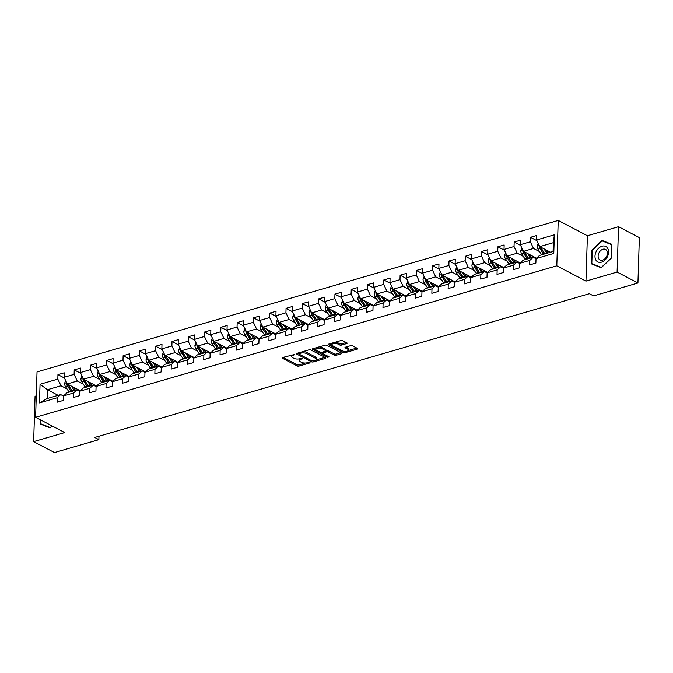 <?xml version="1.0" encoding="UTF-8"?>
<svg xmlns="http://www.w3.org/2000/svg" width="673" height="673" viewBox="0 0 673 673"><rect width="100%" height="100%" fill="white"/><g stroke="black" fill="none" stroke-linecap="round" stroke-linejoin="round"><path stroke-width="1.01" d="M294.799 354.435L282.618 357.506A1.312 0.522 -178.2 0 0 282.122 357.893A1.312 0.522 -178.2 0 0 282.408 358.238L297.138 365.961A1.312 0.522 -178.2 0 0 298.98 366.095L309.874 362.924L310.017 362.419L307.317 362.73A4.198 1.666 -178.2 0 1 301.42 362.318L300.192 361.67A4.198 1.666 -178.2 0 1 299.275 360.585A4.198 1.666 -178.2 0 1 300.856 359.34L302.413 358.423L299.712 358.743A4.198 1.666 -178.2 0 1 293.815 358.322L292.587 357.683A4.198 1.666 -178.2 0 1 291.67 356.597A4.198 1.666 -178.2 0 1 293.251 355.352L294.799 354.435M346.671 343.592A1.312 0.522 -178.2 0 0 347.159 343.205A1.312 0.522 -178.2 0 0 346.873 342.868L342.742 340.698A1.312 0.522 -178.2 0 0 340.9 340.572L328.803 344.08A1.312 0.522 -178.2 0 0 328.315 344.475A1.312 0.522 -178.2 0 0 328.601 344.812L343.323 352.534A1.312 0.522 -178.2 0 0 345.165 352.669L357.262 349.152A1.312 0.522 -178.2 0 0 357.758 348.765A1.312 0.522 -178.2 0 0 357.472 348.421L352.484 345.804A1.312 0.522 -178.2 0 0 350.633 345.678L345.459 347.175A1.312 0.522 -178.2 0 0 344.963 347.571A1.312 0.522 -178.2 0 0 345.249 347.907L347.722 349.203A3.508 1.396 -178.2 0 1 348.488 350.111A3.508 1.396 -178.2 0 1 346.124 351.348A3.508 1.396 -178.2 0 1 342.237 350.801L332.546 345.712A3.508 1.396 -178.2 0 1 331.781 344.803A3.508 1.396 -178.2 0 1 334.153 343.567A3.508 1.396 -178.2 0 1 338.031 344.122L339.646 344.963A1.312 0.522 -178.2 0 0 341.489 345.098L346.671 343.592L346.696 342.767M585.964 281.104L617.091 272.052L637.928 282.988L639.35 237.611L618.521 226.683L587.394 235.735L558.228 220.433L556.798 265.801L585.964 281.104L587.394 235.735M36.283 395.917L35.072 396.271L33.65 441.639L64.776 432.596L35.61 417.294L556.798 265.801M33.65 441.639L54.479 452.567L98.872 439.671L98.981 436.239M637.928 282.988L593.536 295.884L589.371 293.697L94.708 437.484L98.872 439.671M310.859 349.968A1.312 0.522 -178.2 0 0 309.016 349.834L296.919 353.35A1.312 0.522 -178.2 0 0 296.431 353.737A1.312 0.522 -178.2 0 0 296.717 354.082L311.439 361.805A1.312 0.522 -178.2 0 0 313.281 361.931L325.379 358.415A1.312 0.522 -178.2 0 0 325.875 358.028A1.312 0.522 -178.2 0 0 325.589 357.691L310.859 349.968M312.861 348.715L324.958 345.199A1.312 0.522 -178.2 0 1 326.8 345.333L341.531 353.056A1.312 0.522 -178.2 0 1 341.817 353.392A1.312 0.522 -178.2 0 1 341.32 353.788L336.147 355.285A1.312 0.522 -178.2 0 1 334.296 355.159L328.331 352.029A1.312 0.522 -178.2 0 0 326.489 351.895L323.048 352.896A1.312 0.522 -178.2 0 0 322.56 353.283A1.312 0.522 -178.2 0 0 322.847 353.619L329.063 356.883L327.625 357.296L312.659 349.447A1.312 0.522 -178.2 0 1 312.373 349.102A1.312 0.522 -178.2 0 1 312.861 348.715M558.228 220.433L37.032 371.925L35.61 417.294M536.961 240.707L530.475 237.3L530.332 241.775L520.305 244.694L520.448 240.219L514.18 242.036L514.037 246.511L504.018 249.431L504.153 244.955L497.885 246.772L497.751 251.248L487.723 254.167L487.858 249.691L481.59 251.509L481.456 255.984L471.428 258.903L471.571 254.428L465.304 256.245L465.161 260.72L455.133 263.639L455.276 259.164L449.009 260.981L448.866 265.456L438.838 268.376L438.981 263.9L432.714 265.717L432.571 270.193L422.543 273.112L422.686 268.636L416.419 270.453L416.276 274.929L406.248 277.848L406.391 273.373L400.124 275.19L399.989 279.665L389.961 282.584L390.096 278.109L383.829 279.926L383.694 284.401L373.666 287.321L373.801 282.845L367.542 284.662L367.399 289.138L357.371 292.057L357.514 287.581L351.247 289.398L351.104 293.874L341.076 296.793L341.219 292.318L334.952 294.135L334.809 298.61L324.781 301.529L324.924 297.054L318.657 298.871L318.514 303.346L308.486 306.265L308.629 301.79L302.362 303.607L302.219 308.083L292.2 311.002L292.334 306.526L286.067 308.343L285.932 312.819L275.905 315.738L276.039 311.263L269.772 313.08L269.637 317.555L259.61 320.474L259.753 315.999L253.485 317.816L253.342 322.291L243.315 325.21L243.458 320.735L237.19 322.552L237.047 327.028L227.02 329.947L227.163 325.463L220.895 327.288L220.752 331.764L210.725 334.674L210.868 330.199L204.6 332.025L204.457 336.5L194.43 339.411L194.573 334.935L188.305 336.761L188.171 341.236L178.143 344.147L178.278 339.672L172.01 341.497L171.876 345.972L161.848 348.883L161.983 344.408L155.724 346.233L155.581 350.709L145.553 353.619L145.696 349.144L139.429 350.97L139.286 355.445L129.258 358.356L129.401 353.88L123.134 355.706L122.991 360.181L112.963 363.092L113.106 358.616L106.839 360.442L106.696 364.917L96.668 367.828L96.811 363.353L90.544 365.178L90.401 369.654L80.381 372.564L80.516 368.089L74.249 369.914L74.114 374.39L64.086 377.301L64.221 372.825L57.954 374.651L57.819 379.126L40.06 384.283L39.471 402.925L47.144 398.551L60.721 394.605L63.498 396.061M530.475 237.3L536.743 235.483L536.6 239.958L554.359 234.793L553.77 253.435L536.019 258.592L535.876 263.076L529.609 264.893L529.752 260.417L519.724 263.328L519.581 267.804L513.314 269.629L513.457 265.154L503.429 268.064L503.286 272.54L497.019 274.365L497.162 269.89L487.134 272.801L486.991 277.276L480.724 279.102L480.867 274.626L470.839 277.537L470.696 282.012L464.437 283.838L464.572 279.362L454.544 282.273L454.41 286.748L448.142 288.574L448.277 284.099L438.258 287.009L438.115 291.485L431.847 293.31L431.99 288.835L421.963 291.746L421.82 296.221L415.552 298.046L415.695 293.571L405.668 296.482L405.525 300.957L399.257 302.783L399.4 298.307L389.373 301.218L389.23 305.693L382.962 307.519L383.105 303.043L373.078 305.954L372.935 310.43L366.667 312.255L366.81 307.78L356.783 310.69L356.648 315.166L350.381 316.991L350.515 312.516L340.488 315.427L340.353 319.902L334.086 321.728L334.22 317.252L324.201 320.163L324.058 324.638L317.791 326.464L317.934 321.988L307.906 324.899L307.763 329.375L301.496 331.2L301.639 326.725L291.611 329.635L291.468 334.111L285.201 335.936L285.344 331.461L275.316 334.372L275.173 338.847L268.906 340.673L269.049 336.197L259.021 339.108L258.878 343.583L252.619 345.409L252.754 340.933L242.726 343.844L242.591 348.32L236.324 350.145L236.459 345.67L226.439 348.58L226.296 353.056L220.029 354.881L220.172 350.406L210.144 353.317L210.001 357.792L203.734 359.618L203.877 355.142L193.849 358.053L193.706 362.528L187.439 364.354L187.582 359.878L177.554 362.789L177.411 367.265L171.144 369.09L171.287 364.606L161.259 367.525L161.116 372.001L154.849 373.818L154.992 369.342L144.964 372.262L144.83 376.737L138.562 378.554L138.697 374.079L128.669 376.998L128.535 381.473L122.267 383.29L122.402 378.815L112.383 381.734L112.24 386.209L105.972 388.027L106.115 383.551L96.088 386.47L95.945 390.946L89.677 392.763L89.82 388.287L79.793 391.206L79.65 395.682L73.382 397.499L73.525 393.024L63.498 395.943L63.355 400.418L57.087 402.235L57.23 397.76L39.471 402.925M536.49 258.171L523.485 251.349L533.512 248.43L539.578 251.609M536.011 258.718L533.235 257.263L523.207 260.173L519.724 263.328M533.512 248.43L530.332 241.775M523.485 251.349L520.305 244.694M529.752 260.417L533.235 257.263M520.195 262.907L507.19 256.085L517.217 253.166L523.283 256.346M519.716 263.454L516.94 261.999L506.912 264.91L503.429 268.064M517.217 253.166L514.037 246.511M507.19 256.085L504.018 249.431M513.457 265.154L516.94 261.999M503.9 267.644L490.903 260.821L500.931 257.902L506.988 261.082M503.421 268.191L500.653 266.735L490.625 269.646L487.134 272.801M500.931 257.902L497.751 251.248M490.903 260.821L487.723 254.167M497.162 269.89L500.653 266.735M487.605 272.38L474.608 265.557L484.636 262.638L490.693 265.818M487.134 272.927L484.358 271.471L474.33 274.382L470.839 277.537M484.636 262.638L481.456 255.984M474.608 265.557L471.428 258.903M480.867 274.626L484.358 271.471M471.31 277.116L458.313 270.294L468.341 267.374L474.398 270.554M470.839 277.663L468.063 276.208L458.035 279.118L454.544 282.273M468.341 267.374L465.161 260.72M458.313 270.294L455.133 263.639M464.572 279.362L468.063 276.208M455.024 281.852L442.018 275.03L452.046 272.111L458.103 275.291M454.544 282.399L451.768 280.944L441.74 283.855L438.258 287.009M452.046 272.111L448.866 265.456M442.018 275.03L438.838 268.376M448.277 284.099L451.768 280.944M438.729 286.589L425.723 279.766L435.751 276.847L441.808 280.027M438.249 287.135L435.473 285.68L425.445 288.591L421.963 291.746M435.751 276.847L432.571 270.193M425.723 279.766L422.543 273.112M431.99 288.835L435.473 285.68M422.434 291.325L409.428 284.502L419.456 281.583L425.521 284.763M421.954 291.872L419.178 290.416L409.15 293.327L405.668 296.482M419.456 281.583L416.276 274.929M409.428 284.502L406.248 277.848M415.695 293.571L419.178 290.416M406.139 296.053L393.141 289.239L403.161 286.319L409.226 289.499M405.659 296.608L402.883 295.153L392.864 298.063L389.373 301.218M403.161 286.319L399.989 279.665M393.141 289.239L389.961 282.584M399.4 298.307L402.883 295.153M389.844 300.789L376.846 293.975L386.874 291.056L392.931 294.236M389.373 301.344L386.596 299.889L376.569 302.8L373.078 305.954M386.874 291.056L383.694 284.401M376.846 293.975L373.666 287.321M383.105 303.043L386.596 299.889M373.549 305.525L360.551 298.711L370.579 295.792L376.636 298.972M373.078 306.08L370.301 304.625L360.274 307.536L356.783 310.69M370.579 295.792L367.399 289.138M360.551 298.711L357.371 292.057M366.81 307.78L370.301 304.625M357.254 310.261L344.256 303.447L354.284 300.528L360.341 303.708M356.783 310.817L354.006 309.361L343.979 312.272L340.488 315.427M354.284 300.528L351.104 293.874M344.256 303.447L341.076 296.793M350.515 312.516L354.006 309.361M340.967 314.998L327.961 308.184L337.989 305.264L344.046 308.444M340.488 315.553L337.711 314.098L327.684 317.008L324.201 320.163M337.989 305.264L334.809 298.61M327.961 308.184L324.781 301.529M334.22 317.252L337.711 314.098M324.672 319.734L311.666 312.92L321.694 310.001L327.759 313.181M324.193 320.289L321.416 318.834L311.389 321.744L307.906 324.899M321.694 310.001L318.514 303.346M311.666 312.92L308.486 306.265M317.934 321.988L321.416 318.834M308.377 324.47L295.371 317.656L305.399 314.737L311.464 317.917M307.898 325.025L305.121 323.57L295.094 326.481L291.611 329.635M305.399 314.737L302.219 308.083M295.371 317.656L292.2 311.002M301.639 326.725L305.121 323.57M292.082 329.206L279.085 322.392L289.104 319.473L295.169 322.653M291.602 329.762L288.835 328.306L278.807 331.217L275.316 334.372M289.104 319.473L285.932 312.819M279.085 322.392L275.905 315.738M285.344 331.461L288.835 328.306M275.787 333.943L262.79 327.12L272.817 324.209L278.874 327.389M275.316 334.498L272.54 333.034L262.512 335.953L259.021 339.108M272.817 324.209L269.637 317.555M262.79 327.12L259.61 320.474M269.049 336.197L272.54 333.034M259.492 338.679L246.495 331.856L256.522 328.946L262.579 332.126M259.021 339.234L256.245 337.77L246.217 340.689L242.726 343.844M256.522 328.946L253.342 322.291M246.495 331.856L243.315 325.21M252.754 340.933L256.245 337.77M243.205 343.415L230.2 336.593L240.227 333.682L246.284 336.862M242.726 343.97L239.95 342.507L229.922 345.426L226.439 348.58M240.227 333.682L237.047 327.028M230.2 336.593L227.02 329.947M236.459 345.67L239.95 342.507M226.91 348.151L213.905 341.329L223.932 338.418L229.989 341.598M226.431 348.707L223.655 347.243L213.627 350.162L210.144 353.317M223.932 338.418L220.752 331.764M213.905 341.329L210.725 334.674M220.172 350.406L223.655 347.243M210.615 352.888L197.61 346.065L207.637 343.154L213.703 346.334M210.136 353.434L207.36 351.979L197.332 354.898L193.849 358.053M207.637 343.154L204.457 336.5M197.61 346.065L194.43 339.411M203.877 355.142L207.36 351.979M194.32 357.624L181.323 350.801L191.342 347.891L197.408 351.07M193.841 358.171L191.065 356.715L181.045 359.634L177.554 362.789M191.342 347.891L188.171 341.236M181.323 350.801L178.143 344.147M187.582 359.878L191.065 356.715M178.025 362.36L165.028 355.537L175.056 352.627L181.113 355.807M177.554 362.907L174.778 361.451L164.75 364.371L161.259 367.525M175.056 352.627L171.876 345.972M165.028 355.537L161.848 348.883M171.287 364.606L174.778 361.451M161.73 367.096L148.733 360.274L158.761 357.363L164.818 360.543M161.259 367.643L158.483 366.188L148.455 369.107L144.964 372.262M158.761 357.363L155.581 350.709M148.733 360.274L145.553 353.619M154.992 369.342L158.483 366.188M145.435 371.833L132.438 365.01L142.466 362.099L148.523 365.279M144.964 372.379L142.188 370.924L132.16 373.843L128.669 376.998M142.466 362.099L139.286 355.445M132.438 365.01L129.258 358.356M138.697 374.079L142.188 370.924M129.149 376.569L116.143 369.746L126.171 366.835L132.228 370.015M128.669 377.116L125.893 375.66L115.865 378.579L112.383 381.734M126.171 366.835L122.991 360.181M116.143 369.746L112.963 363.092M122.402 378.815L125.893 375.66M112.854 381.305L99.848 374.482L109.876 371.572L115.941 374.752M112.374 381.852L109.598 380.396L99.57 383.316L96.088 386.47M109.876 371.572L106.696 364.917M99.848 374.482L96.668 367.828M106.115 383.551L109.598 380.396M96.559 386.041L83.553 379.219L93.581 376.308L99.646 379.488M96.079 386.588L93.303 385.133L83.275 388.052L79.793 391.206M93.581 376.308L90.401 369.654M83.553 379.219L80.381 372.564M89.82 388.287L93.303 385.133M80.264 390.777L67.266 383.955L77.286 381.044L83.351 384.224M79.784 391.324L77.016 389.869L66.989 392.788L63.498 395.943M77.286 381.044L74.114 374.39M67.266 383.955L64.086 377.301M73.525 393.024L77.016 389.869M58.147 395.354L47.421 389.726L60.999 385.78L67.056 388.96M60.999 385.78L57.819 379.126M47.144 398.551L47.421 389.726L40.06 384.283M57.23 397.76L60.721 394.605M617.091 272.052L618.521 226.683M536.019 258.592L539.502 255.437L553.08 251.492L553.357 242.667L539.78 246.612L550.514 252.24M553.77 253.435L553.08 251.492M553.357 242.667L554.359 234.793M539.78 246.612L536.6 239.958M64.44 378.049L57.954 374.651M80.735 373.313L74.249 369.914M97.03 368.577L90.544 365.178M113.325 363.841L106.839 360.442M129.62 359.104L123.134 355.706M145.906 354.368L139.429 350.97M162.201 349.632L155.724 346.233M178.496 344.896L172.01 341.497M194.791 340.159L188.305 336.761M211.086 335.423L204.6 332.025M227.381 330.687L220.895 327.288M243.668 325.951L237.19 322.552M259.963 321.214L253.485 317.816M276.258 316.478L269.772 313.08M292.553 311.742L286.067 308.343M308.848 307.006L302.362 303.607M325.143 302.278L318.657 298.871M341.438 297.542L334.952 294.135M357.725 292.805L351.247 289.398M374.02 288.069L367.542 284.662M390.315 283.333L383.829 279.926M406.61 278.597L400.124 275.19M422.905 273.861L416.419 270.453M439.2 269.124L432.714 265.717M455.486 264.388L449.009 260.981M471.781 259.652L465.304 256.245M488.076 254.916L481.59 251.509M504.371 250.179L497.885 246.772M520.666 245.443L514.18 242.036M40.388 419.801L40.262 424.015L50.122 427.91L52.166 425.975M611.908 244.316L602.041 240.412L591.752 250.171L591.323 263.833L601.182 267.736L611.479 257.978L611.908 244.316M611.892 244.762L611.336 257.944L601.368 267.4L591.811 263.623L592.223 250.381L602.2 240.926L611.892 244.779M592.223 250.423L591.752 250.171M605.54 242.246L602.041 240.412M292.006 354.78A4.198 1.666 -178.2 0 0 291.703 355.369L291.67 356.597M299.611 358.768A4.198 1.666 -178.2 0 0 299.317 359.357L299.275 360.585M283.123 357.363L297.172 364.732A1.312 0.522 -178.2 0 0 299.014 364.867L305.34 363.025M316.032 359.92L324.916 357.338M297.424 353.207L298.862 353.956M299.191 353.628L299.048 354.133L311.969 360.913L314.745 360.577A4.198 1.666 -178.2 0 0 316.327 359.332A4.198 1.666 -178.2 0 0 315.41 358.246L306.577 353.611A4.198 1.666 -178.2 0 0 300.68 353.19L299.191 353.628L299.224 352.686M316.327 359.332L316.369 358.103A4.198 1.666 -178.2 0 0 315.452 357.018L315.41 358.246M302.69 351.676A4.198 1.666 -178.2 0 1 306.619 352.383L315.452 357.018M340.858 352.702L336.18 354.065L336.147 355.285M318.943 346.948A3.508 1.396 -178.2 0 1 322.174 347.546L322.131 348.774A3.508 1.396 -178.2 0 0 318.253 348.219A3.508 1.396 -178.2 0 0 315.881 349.464A3.508 1.396 -178.2 0 0 316.647 350.372L320.062 352.164A1.312 0.522 -178.2 0 0 321.904 352.29L325.337 351.289A1.312 0.522 -178.2 0 0 325.833 350.902L326.523 350.667A1.312 0.522 -178.2 0 1 328.365 350.801L334.338 353.931A1.312 0.522 -178.2 0 0 336.18 354.065M322.594 353.418L320.499 352.316M316.175 350.044L313.366 348.572M316.15 347.764A3.508 1.396 -178.2 0 0 315.923 348.235L315.881 349.464M322.174 347.546L325.589 349.337A1.312 0.522 -178.2 0 1 325.875 349.682L325.833 350.902A1.312 0.522 -178.2 0 0 325.547 350.566L322.131 348.774M334.961 342.296A3.508 1.396 -178.2 0 1 338.073 342.894L339.688 343.743A1.312 0.522 -178.2 0 0 341.531 343.869L346.208 342.515M332.008 343.154A3.508 1.396 -178.2 0 0 331.823 343.583L331.781 344.803M348.488 350.111L348.53 348.883A3.508 1.396 -178.2 0 0 347.764 347.975L347.722 349.203M345.964 347.032L347.764 347.975M342.902 351.07L343.356 351.306A1.312 0.522 -178.2 0 0 345.207 351.441L345.35 351.399M348.303 350.54L356.799 348.067M329.307 343.937L332.075 345.392M65.676 380.64L64.574 383.366A3.542 2.061 73.8 0 0 65.483 386.546L68.789 391.619A10.23 5.948 73.8 0 0 69.159 392.157M77.605 390.18L77.782 389.474M71.439 386.151L74.005 390.096A10.23 5.948 73.8 0 0 74.375 390.634M73.416 387.185L74.644 389.078A8.488 4.938 73.8 0 0 75.561 390.29M66.82 383.038L66.627 383.761A3.542 2.061 73.8 0 0 67.468 385.966L70.774 391.038A10.23 5.948 73.8 0 0 71.136 391.577M79.397 390.323A8.488 4.938 -106.2 0 1 79.145 390.988M72.322 391.232A8.488 4.938 -106.2 0 1 71.405 390.02L68.108 384.948A1.809 1.052 -106.2 0 1 67.83 384.392L66.627 383.761M72.39 391.215A10.23 5.948 -106.2 0 1 72.028 390.677L68.722 385.604A3.542 2.061 -106.2 0 1 68.15 384.418M43.913 425.454L40.742 423.797L40.86 420.045M52.048 425.916L50.307 427.574L40.742 423.797M602.032 246.192A8.69 6.175 -62.3 0 0 594.991 256.135A8.69 6.175 -62.3 0 0 601.527 262.134A8.69 6.175 -62.3 0 0 608.569 252.19A8.69 6.175 -62.3 0 0 602.032 246.192M602.941 249.22A5.948 4.223 -62.3 0 0 598.381 254.36A5.948 4.223 -62.3 0 0 600.005 259.946A5.948 4.223 -62.3 0 0 602.596 260.14A5.948 4.223 -62.3 0 0 607.155 255A5.948 4.223 -62.3 0 0 605.532 249.414A5.948 4.223 -62.3 0 0 602.941 249.22M594.974 265.28L591.811 263.623M81.971 375.904L80.869 378.63A3.542 2.061 73.8 0 0 81.778 381.81L85.084 386.882A10.23 5.948 73.8 0 0 85.446 387.421M93.9 385.444L94.077 384.737M87.734 381.414L90.3 385.36A10.23 5.948 73.8 0 0 90.67 385.898M89.702 382.449L90.939 384.342A8.488 4.938 73.8 0 0 91.856 385.553M83.115 378.302L82.922 379.025A3.542 2.061 73.8 0 0 83.763 381.229L87.061 386.302A10.23 5.948 73.8 0 0 87.431 386.84M95.692 385.587A8.488 4.938 -106.2 0 1 95.431 386.252M88.617 386.495A8.488 4.938 -106.2 0 1 87.7 385.284L84.403 380.211A1.809 1.052 -106.2 0 1 84.125 379.656L82.922 379.025M88.685 386.479A10.23 5.948 -106.2 0 1 88.314 385.94L85.017 380.868A3.542 2.061 -106.2 0 1 84.436 379.681M98.266 371.168L97.156 373.894A3.542 2.061 73.8 0 0 98.073 377.073L101.371 382.146A10.23 5.948 73.8 0 0 101.741 382.685M110.195 380.708L110.372 380.001M104.021 376.678L106.595 380.624A10.23 5.948 73.8 0 0 106.965 381.162M105.998 377.713L107.234 379.606A8.488 4.938 73.8 0 0 108.151 380.817M99.411 373.565L99.217 374.289A3.542 2.061 73.8 0 0 100.058 376.493L103.356 381.566A10.23 5.948 73.8 0 0 103.726 382.104M111.987 380.851A8.488 4.938 -106.2 0 1 111.726 381.515M104.912 381.759A8.488 4.938 -106.2 0 1 103.995 380.548L100.689 375.475A1.809 1.052 -106.2 0 1 100.42 374.92L99.217 374.289M104.98 381.742A10.23 5.948 -106.2 0 1 104.609 381.204L101.312 376.131A3.542 2.061 -106.2 0 1 100.731 374.945M114.561 366.432L113.451 369.157A3.542 2.061 73.8 0 0 114.368 372.337L117.666 377.41A10.23 5.948 73.8 0 0 118.036 377.948M126.49 375.971L126.659 375.265M120.316 371.942L122.89 375.887A10.23 5.948 73.8 0 0 123.26 376.426M122.293 372.977L123.529 374.869A8.488 4.938 73.8 0 0 124.446 376.081M115.706 368.829L115.512 369.553A3.542 2.061 73.8 0 0 116.353 371.757L119.651 376.83A10.23 5.948 73.8 0 0 120.021 377.368M128.274 376.114A8.488 4.938 -106.2 0 1 128.021 376.779M121.207 377.023A8.488 4.938 -106.2 0 1 120.29 375.812L116.984 370.739A1.809 1.052 -106.2 0 1 116.707 370.184L115.512 369.553M121.275 377.006A10.23 5.948 -106.2 0 1 120.904 376.468L117.607 371.395A3.542 2.061 -106.2 0 1 117.026 370.209M130.856 361.695L129.746 364.421A3.542 2.061 73.8 0 0 130.663 367.601L133.961 372.674A10.23 5.948 73.8 0 0 134.331 373.212M142.785 371.235L142.954 370.529M136.611 367.206L139.185 371.151A10.23 5.948 73.8 0 0 139.555 371.689M138.588 368.24L139.816 370.133A8.488 4.938 73.8 0 0 140.741 371.345M132.001 364.093L131.807 364.816A3.542 2.061 73.8 0 0 132.64 367.021L135.946 372.093A10.23 5.948 73.8 0 0 136.316 372.632M144.569 371.378A8.488 4.938 -106.2 0 1 144.316 372.043M137.502 372.287A8.488 4.938 -106.2 0 1 136.585 371.075L133.279 366.003A1.809 1.052 -106.2 0 1 133.002 365.447L131.807 364.816M137.57 372.27A10.23 5.948 -106.2 0 1 137.199 371.732L133.893 366.659A3.542 2.061 -106.2 0 1 133.321 365.473M147.151 356.959L146.041 359.685A3.542 2.061 73.8 0 0 146.95 362.865L150.256 367.938A10.23 5.948 73.8 0 0 150.626 368.476M159.08 366.499L159.249 365.792M152.906 362.469L155.48 366.415A10.23 5.948 73.8 0 0 155.85 366.953M154.883 363.504L156.111 365.397A8.488 4.938 73.8 0 0 157.028 366.608M148.296 359.357L148.102 360.08A3.542 2.061 73.8 0 0 148.935 362.284L152.241 367.357A10.23 5.948 73.8 0 0 152.611 367.895M160.864 366.642A8.488 4.938 -106.2 0 1 160.611 367.307M153.797 367.551A8.488 4.938 -106.2 0 1 152.872 366.339L149.574 361.266A1.809 1.052 -106.2 0 1 149.297 360.711L148.102 360.08M153.865 367.534A10.23 5.948 -106.2 0 1 153.494 366.995L150.188 361.923A3.542 2.061 -106.2 0 1 149.616 360.736M163.438 352.223L162.336 354.949A3.542 2.061 73.8 0 0 163.245 358.129L166.551 363.201A10.23 5.948 73.8 0 0 166.921 363.74M175.367 361.763L175.544 361.056M169.201 357.733L171.775 361.679A10.23 5.948 73.8 0 0 172.137 362.217M171.178 358.768L172.406 360.661A8.488 4.938 73.8 0 0 173.323 361.872M164.591 354.621L164.389 355.344A3.542 2.061 73.8 0 0 165.23 357.548L168.536 362.621A10.23 5.948 73.8 0 0 168.906 363.159M177.159 361.906A8.488 4.938 -106.2 0 1 176.906 362.57M170.084 362.814A8.488 4.938 -106.2 0 1 169.167 361.603L165.869 356.53A1.809 1.052 -106.2 0 1 165.592 355.975L164.389 355.344M170.151 362.797A10.23 5.948 -106.2 0 1 169.789 362.259L166.483 357.186A3.542 2.061 -106.2 0 1 165.911 356M179.733 347.487L178.631 350.212A3.542 2.061 73.8 0 0 179.54 353.392L182.846 358.465A10.23 5.948 73.8 0 0 183.207 359.003M191.662 357.035L191.839 356.32M185.496 352.997L188.061 356.942A10.23 5.948 73.8 0 0 188.432 357.481M187.464 354.032L188.701 355.924A8.488 4.938 73.8 0 0 189.618 357.136M180.877 349.884L180.684 350.608A3.542 2.061 73.8 0 0 181.525 352.812L184.831 357.885A10.23 5.948 73.8 0 0 185.193 358.423M193.454 357.17A8.488 4.938 -106.2 0 1 193.201 357.834M186.379 358.078A8.488 4.938 -106.2 0 1 185.462 356.867L182.164 351.794A1.809 1.052 -106.2 0 1 181.887 351.239L180.684 350.608M186.446 358.061A10.23 5.948 -106.2 0 1 186.076 357.523L182.778 352.45A3.542 2.061 -106.2 0 1 182.206 351.264M196.028 342.75L194.918 345.476A3.542 2.061 73.8 0 0 195.835 348.656L199.132 353.729A10.23 5.948 73.8 0 0 199.502 354.267M207.957 352.299L208.134 351.584M201.791 348.261L204.356 352.206A10.23 5.948 73.8 0 0 204.727 352.745M203.759 349.295L204.996 351.188A8.488 4.938 73.8 0 0 205.913 352.4M197.172 345.148L196.979 345.872A3.542 2.061 73.8 0 0 197.82 348.076L201.118 353.148A10.23 5.948 73.8 0 0 201.488 353.687M209.749 352.433A8.488 4.938 -106.2 0 1 209.488 353.098M202.674 353.342A8.488 4.938 -106.2 0 1 201.757 352.13L198.451 347.058A1.809 1.052 -106.2 0 1 198.182 346.502L196.979 345.872M202.741 353.325A10.23 5.948 -106.2 0 1 202.371 352.787L199.073 347.714A3.542 2.061 -106.2 0 1 198.493 346.528M212.323 338.014L211.213 340.74A3.542 2.061 73.8 0 0 212.13 343.92L215.427 348.993A10.23 5.948 73.8 0 0 215.797 349.531M224.252 347.562L224.429 346.847M218.077 343.524L220.651 347.47A10.23 5.948 73.8 0 0 221.022 348.008M220.054 344.559L221.291 346.452A8.488 4.938 73.8 0 0 222.208 347.663M213.467 340.412L213.274 341.135A3.542 2.061 73.8 0 0 214.115 343.339L217.413 348.412A10.23 5.948 73.8 0 0 217.783 348.951M226.044 347.697A8.488 4.938 -106.2 0 1 225.783 348.362M218.969 348.606A8.488 4.938 -106.2 0 1 218.052 347.394L214.746 342.321A1.809 1.052 -106.2 0 1 214.468 341.766L213.274 341.135M219.036 348.589A10.23 5.948 -106.2 0 1 218.666 348.05L215.368 342.978A3.542 2.061 -106.2 0 1 214.788 341.8M228.618 333.278L227.508 336.004A3.542 2.061 73.8 0 0 228.425 339.184L231.722 344.256A10.23 5.948 73.8 0 0 232.092 344.795M240.547 342.826L240.715 342.111M234.372 338.788L236.946 342.734A10.23 5.948 73.8 0 0 237.317 343.272M236.349 339.823L237.586 341.716A8.488 4.938 73.8 0 0 238.503 342.936M229.762 335.676L229.569 336.399A3.542 2.061 73.8 0 0 230.41 338.603L233.708 343.676A10.23 5.948 73.8 0 0 234.078 344.214M242.33 342.961A8.488 4.938 -106.2 0 1 242.078 343.625M235.264 343.869A8.488 4.938 -106.2 0 1 234.347 342.658L231.041 337.585A1.809 1.052 -106.2 0 1 230.763 337.03L229.569 336.399M235.331 343.853A10.23 5.948 -106.2 0 1 234.961 343.314L231.663 338.241A3.542 2.061 -106.2 0 1 231.083 337.064M244.913 328.542L243.803 331.267A3.542 2.061 73.8 0 0 244.72 334.447L248.017 339.52A10.23 5.948 73.8 0 0 248.387 340.058M256.842 338.09L257.01 337.375M250.667 334.052L253.241 338.006A10.23 5.948 73.8 0 0 253.612 338.544M252.644 335.087L253.872 336.98A8.488 4.938 73.8 0 0 254.798 338.199M246.057 330.939L245.864 331.663A3.542 2.061 73.8 0 0 246.697 333.867L250.003 338.94A10.23 5.948 73.8 0 0 250.373 339.478M258.625 338.225A8.488 4.938 -106.2 0 1 258.373 338.889M251.559 339.133A8.488 4.938 -106.2 0 1 250.642 337.922L247.336 332.849A1.809 1.052 -106.2 0 1 247.058 332.294L245.864 331.663M251.626 339.116A10.23 5.948 -106.2 0 1 251.256 338.578L247.95 333.505A3.542 2.061 -106.2 0 1 247.378 332.327M261.2 323.806L260.098 326.531A3.542 2.061 73.8 0 0 261.006 329.711L264.312 334.784A10.23 5.948 73.8 0 0 264.682 335.322M273.129 333.354L273.305 332.639M266.962 329.316L269.536 333.27A10.23 5.948 73.8 0 0 269.898 333.808M268.939 330.35L270.167 332.243A8.488 4.938 73.8 0 0 271.084 333.463M262.352 326.203L262.15 326.927A3.542 2.061 73.8 0 0 262.992 329.131L266.298 334.203A10.23 5.948 73.8 0 0 266.668 334.742M274.921 333.488A8.488 4.938 -106.2 0 1 274.668 334.153M267.854 334.397A8.488 4.938 -106.2 0 1 266.929 333.185L263.631 328.113A1.809 1.052 -106.2 0 1 263.353 327.558L262.15 326.927M267.921 334.38A10.23 5.948 -106.2 0 1 267.551 333.842L264.245 328.769A3.542 2.061 -106.2 0 1 263.673 327.591M277.495 319.069L276.393 321.795A3.542 2.061 73.8 0 0 277.301 324.975L280.607 330.048A10.23 5.948 73.8 0 0 280.978 330.586M289.424 328.617L289.6 327.911M283.257 324.579L285.823 328.533A10.23 5.948 73.8 0 0 286.193 329.072M285.234 325.614L286.462 327.507A8.488 4.938 73.8 0 0 287.379 328.727M278.639 321.467L278.445 322.19A3.542 2.061 73.8 0 0 279.287 324.394L282.593 329.467A10.23 5.948 73.8 0 0 282.954 330.006M291.216 328.752A8.488 4.938 -106.2 0 1 290.963 329.417M284.141 329.661A8.488 4.938 -106.2 0 1 283.224 328.449L279.926 323.377A1.809 1.052 -106.2 0 1 279.648 322.821L278.445 322.19M284.208 329.644A10.23 5.948 -106.2 0 1 283.846 329.105L280.54 324.033A3.542 2.061 -106.2 0 1 279.968 322.855M293.79 314.333L292.688 317.059A3.542 2.061 73.8 0 0 293.596 320.239L296.902 325.311A10.23 5.948 73.8 0 0 297.264 325.85M305.719 323.881L305.895 323.175M299.552 319.843L302.118 323.797A10.23 5.948 73.8 0 0 302.488 324.336M301.521 320.878L302.757 322.771A8.488 4.938 73.8 0 0 303.674 323.991M294.934 316.731L294.74 317.454A3.542 2.061 73.8 0 0 295.582 319.658L298.879 324.731A10.23 5.948 73.8 0 0 299.249 325.269M307.511 324.016A8.488 4.938 -106.2 0 1 307.25 324.68M300.436 324.924A8.488 4.938 -106.2 0 1 299.519 323.713L296.221 318.64A1.809 1.052 -106.2 0 1 295.943 318.085L294.74 317.454M300.503 324.908A10.23 5.948 -106.2 0 1 300.133 324.369L296.835 319.296A3.542 2.061 -106.2 0 1 296.255 318.119M310.085 309.605L308.974 312.322A3.542 2.061 73.8 0 0 309.891 315.502L313.189 320.575A10.23 5.948 73.8 0 0 313.559 321.114M322.014 319.145L322.19 318.438M315.839 315.107L318.413 319.061A10.23 5.948 73.8 0 0 318.783 319.599M317.816 316.142L319.052 318.035A8.488 4.938 73.8 0 0 319.969 319.254M311.229 311.994L311.035 312.718A3.542 2.061 73.8 0 0 311.877 314.922L315.174 319.995A10.23 5.948 73.8 0 0 315.544 320.533M323.806 319.28A8.488 4.938 -106.2 0 1 323.545 319.944M316.731 320.197A8.488 4.938 -106.2 0 1 315.814 318.977L312.508 313.904A1.809 1.052 -106.2 0 1 312.238 313.349L311.035 312.718M316.798 320.171A10.23 5.948 -106.2 0 1 316.428 319.633L313.13 314.56A3.542 2.061 -106.2 0 1 312.55 313.382M326.38 304.869L325.269 307.586A3.542 2.061 73.8 0 0 326.186 310.766L329.484 315.839A10.23 5.948 73.8 0 0 329.854 316.377M338.309 314.409L338.477 313.702M332.134 310.371L334.708 314.325A10.23 5.948 73.8 0 0 335.078 314.863M334.111 311.406L335.347 313.298A8.488 4.938 73.8 0 0 336.264 314.518M327.524 307.258L327.33 307.982A3.542 2.061 73.8 0 0 328.172 310.186L331.469 315.267A10.23 5.948 73.8 0 0 331.839 315.797M340.101 314.543A8.488 4.938 -106.2 0 1 339.84 315.208M333.026 315.46A8.488 4.938 -106.2 0 1 332.109 314.241L328.803 309.168A1.809 1.052 -106.2 0 1 328.525 308.613L327.33 307.982M333.093 315.435A10.23 5.948 -106.2 0 1 332.723 314.897L329.425 309.824A3.542 2.061 -106.2 0 1 328.845 308.646M342.675 300.133L341.564 302.85A3.542 2.061 73.8 0 0 342.481 306.03L345.779 311.103A10.23 5.948 73.8 0 0 346.149 311.641M354.604 309.673L354.772 308.966M348.429 305.635L351.003 309.588A10.23 5.948 73.8 0 0 351.373 310.127M350.406 306.669L351.634 308.562A8.488 4.938 73.8 0 0 352.559 309.782M343.819 302.53L343.625 303.245A3.542 2.061 73.8 0 0 344.458 305.449L347.764 310.531A10.23 5.948 73.8 0 0 348.134 311.069M356.387 309.807A8.488 4.938 -106.2 0 1 356.135 310.472M349.321 310.724A8.488 4.938 -106.2 0 1 348.404 309.504L345.098 304.432A1.809 1.052 -106.2 0 1 344.82 303.876L343.625 303.245M349.388 310.699A10.23 5.948 -106.2 0 1 349.018 310.16L345.712 305.088A3.542 2.061 -106.2 0 1 345.14 303.91M358.97 295.397L357.859 298.114A3.542 2.061 73.8 0 0 358.768 301.294L362.074 306.366A10.23 5.948 73.8 0 0 362.444 306.905M370.899 304.936L371.067 304.23M364.724 300.898L367.298 304.852A10.23 5.948 73.8 0 0 367.668 305.391M366.701 301.933L367.929 303.826A8.488 4.938 73.8 0 0 368.846 305.046M360.114 297.794L359.92 298.509A3.542 2.061 73.8 0 0 360.753 300.713L364.059 305.794A10.23 5.948 73.8 0 0 364.43 306.333M372.682 305.071A8.488 4.938 -106.2 0 1 372.43 305.735M365.616 305.988A8.488 4.938 -106.2 0 1 364.69 304.768L361.393 299.695A1.809 1.052 -106.2 0 1 361.115 299.14L359.92 298.509M365.683 305.963A10.23 5.948 -106.2 0 1 365.313 305.424L362.007 300.351A3.542 2.061 -106.2 0 1 361.435 299.174M375.256 290.66L374.154 293.378A3.542 2.061 73.8 0 0 375.063 296.557L378.369 301.63A10.23 5.948 73.8 0 0 378.739 302.169M387.185 300.2L387.362 299.493M381.019 296.162L383.593 300.116A10.23 5.948 73.8 0 0 383.955 300.654M382.996 297.197L384.224 299.09A8.488 4.938 73.8 0 0 385.141 300.309M376.409 293.058L376.207 293.773A3.542 2.061 73.8 0 0 377.048 295.985L380.354 301.058A10.23 5.948 73.8 0 0 380.725 301.597M388.977 300.335A8.488 4.938 -106.2 0 1 388.725 300.999M381.902 301.252A8.488 4.938 -106.2 0 1 380.985 300.032L377.688 294.959A1.809 1.052 -106.2 0 1 377.41 294.404L376.207 293.773M381.978 301.226A10.23 5.948 -106.2 0 1 381.608 300.688L378.302 295.615A3.542 2.061 -106.2 0 1 377.73 294.438M391.551 285.924L390.449 288.641A3.542 2.061 73.8 0 0 391.358 291.821L394.664 296.894A10.23 5.948 73.8 0 0 395.026 297.432M403.48 295.464L403.657 294.757M397.314 291.426L399.88 295.38A10.23 5.948 73.8 0 0 400.25 295.918M399.282 292.461L400.519 294.353A8.488 4.938 73.8 0 0 401.436 295.573M392.696 288.322L392.502 289.037A3.542 2.061 73.8 0 0 393.343 291.249L396.649 296.322A10.23 5.948 73.8 0 0 397.011 296.86M405.272 295.598A8.488 4.938 -106.2 0 1 405.02 296.263M398.197 296.515A8.488 4.938 -106.2 0 1 397.28 295.296L393.983 290.223A1.809 1.052 -106.2 0 1 393.705 289.668L392.502 289.037M398.265 296.49A10.23 5.948 -106.2 0 1 397.903 295.952L394.597 290.879A3.542 2.061 -106.2 0 1 394.025 289.701M407.846 281.188L406.736 283.905A3.542 2.061 73.8 0 0 407.653 287.085L410.951 292.158A10.23 5.948 73.8 0 0 411.321 292.696M419.775 290.728L419.952 290.021M413.609 286.69L416.175 290.643A10.23 5.948 73.8 0 0 416.545 291.182M415.578 287.724L416.814 289.617A8.488 4.938 73.8 0 0 417.731 290.837M408.991 283.585L408.797 284.3A3.542 2.061 73.8 0 0 409.638 286.513L412.936 291.586A10.23 5.948 73.8 0 0 413.306 292.124M421.567 290.862A8.488 4.938 -106.2 0 1 421.306 291.535M414.492 291.779A8.488 4.938 -106.2 0 1 413.575 290.559L410.278 285.487A1.809 1.052 -106.2 0 1 410 284.931L408.797 284.3M414.56 291.754A10.23 5.948 -106.2 0 1 414.189 291.216L410.892 286.143A3.542 2.061 -106.2 0 1 410.311 284.965M424.141 276.452L423.031 279.169A3.542 2.061 73.8 0 0 423.948 282.349L427.246 287.421A10.23 5.948 73.8 0 0 427.616 287.96M436.07 285.991L436.247 285.285M429.896 281.953L432.47 285.907A10.23 5.948 73.8 0 0 432.84 286.446M431.873 282.988L433.109 284.881A8.488 4.938 73.8 0 0 434.026 286.101M425.286 278.849L425.092 279.564A3.542 2.061 73.8 0 0 425.933 281.777L429.231 286.849A10.23 5.948 73.8 0 0 429.601 287.388M437.862 286.126A8.488 4.938 -106.2 0 1 437.601 286.799M430.787 287.043A8.488 4.938 -106.2 0 1 429.87 285.823L426.564 280.75A1.809 1.052 -106.2 0 1 426.287 280.195L425.092 279.564M430.855 287.018A10.23 5.948 -106.2 0 1 430.484 286.479L427.187 281.407A3.542 2.061 -106.2 0 1 426.606 280.229M440.436 271.715L439.326 274.433A3.542 2.061 73.8 0 0 440.243 277.613L443.541 282.685A10.23 5.948 73.8 0 0 443.911 283.224M452.365 281.255L452.534 280.548M446.191 277.217L448.765 281.171A10.23 5.948 73.8 0 0 449.135 281.709M448.168 278.252L449.404 280.145A8.488 4.938 73.8 0 0 450.321 281.364M441.581 274.113L441.387 274.828A3.542 2.061 73.8 0 0 442.228 277.04L445.526 282.113A10.23 5.948 73.8 0 0 445.896 282.652M454.149 281.39A8.488 4.938 -106.2 0 1 453.896 282.063M447.082 282.307A8.488 4.938 -106.2 0 1 446.165 281.087L442.859 276.014A1.809 1.052 -106.2 0 1 442.582 275.459L441.387 274.828M447.15 282.281A10.23 5.948 -106.2 0 1 446.779 281.743L443.482 276.67A3.542 2.061 -106.2 0 1 442.901 275.493M456.731 266.979L455.621 269.696A3.542 2.061 73.8 0 0 456.538 272.876L459.836 277.949A10.23 5.948 73.8 0 0 460.206 278.487M468.66 276.519L468.829 275.812M462.486 272.481L465.06 276.435A10.23 5.948 73.8 0 0 465.43 276.973M464.463 273.516L465.691 275.408A8.488 4.938 73.8 0 0 466.616 276.628M457.876 269.377L457.682 270.1A3.542 2.061 73.8 0 0 458.515 272.304L461.821 277.377A10.23 5.948 73.8 0 0 462.191 277.915M470.444 276.653A8.488 4.938 -106.2 0 1 470.191 277.326M463.377 277.57A8.488 4.938 -106.2 0 1 462.46 276.351L459.154 271.278A1.809 1.052 -106.2 0 1 458.877 270.723L457.682 270.1M463.445 277.545A10.23 5.948 -106.2 0 1 463.074 277.007L459.768 271.934A3.542 2.061 -106.2 0 1 459.196 270.756M473.018 262.243L471.916 264.96A3.542 2.061 73.8 0 0 472.825 268.14L476.131 273.213A10.23 5.948 73.8 0 0 476.501 273.751M484.947 271.783L485.124 271.076M478.781 267.745L481.355 271.699A10.23 5.948 73.8 0 0 481.717 272.237M480.758 268.779L481.986 270.672A8.488 4.938 73.8 0 0 482.903 271.892M474.171 264.64L473.969 265.364A3.542 2.061 73.8 0 0 474.81 267.568L478.116 272.641A10.23 5.948 73.8 0 0 478.486 273.179M486.739 271.926A8.488 4.938 -106.2 0 1 486.486 272.59M479.672 272.834A8.488 4.938 -106.2 0 1 478.747 271.614L475.449 266.542A1.809 1.052 -106.2 0 1 475.172 265.986L473.969 265.364M479.74 272.809A10.23 5.948 -106.2 0 1 479.369 272.271L476.063 267.198A3.542 2.061 -106.2 0 1 475.491 266.02M489.313 257.507L488.211 260.224A3.542 2.061 73.8 0 0 489.12 263.404L492.426 268.477A10.23 5.948 73.8 0 0 492.796 269.015M501.242 267.046L501.419 266.34M495.076 263.008L497.641 266.962A10.23 5.948 73.8 0 0 498.012 267.501M497.053 264.043L498.281 265.936A8.488 4.938 73.8 0 0 499.198 267.156M490.457 259.904L490.264 260.628A3.542 2.061 73.8 0 0 491.105 262.832L494.411 267.904A10.23 5.948 73.8 0 0 494.773 268.443M503.034 267.189A8.488 4.938 -106.2 0 1 502.781 267.854M495.959 268.098A8.488 4.938 -106.2 0 1 495.042 266.878L491.744 261.805A1.809 1.052 -106.2 0 1 491.467 261.25L490.264 260.628M496.026 268.073A10.23 5.948 -106.2 0 1 495.665 267.534L492.358 262.462A3.542 2.061 -106.2 0 1 491.786 261.284M505.608 252.77L504.506 255.488A3.542 2.061 73.8 0 0 505.415 258.668L508.721 263.74A10.23 5.948 73.8 0 0 509.082 264.279M517.537 262.31L517.714 261.604M511.371 258.272L513.936 262.226A10.23 5.948 73.8 0 0 514.307 262.764M513.339 259.307L514.576 261.208A8.488 4.938 73.8 0 0 515.493 262.42M506.752 255.168L506.559 255.891A3.542 2.061 73.8 0 0 507.4 258.096L510.698 263.168A10.23 5.948 73.8 0 0 511.068 263.707M519.329 262.453A8.488 4.938 -106.2 0 1 519.068 263.118M512.254 263.362A8.488 4.938 -106.2 0 1 511.337 262.142L508.039 257.069A1.809 1.052 -106.2 0 1 507.762 256.514L506.559 255.891M512.321 263.336A10.23 5.948 -106.2 0 1 511.951 262.798L508.653 257.725A3.542 2.061 -106.2 0 1 508.073 256.548M521.903 248.034L520.793 250.751A3.542 2.061 73.8 0 0 521.71 253.931L525.007 259.004A10.23 5.948 73.8 0 0 525.377 259.542M533.832 257.574L534.009 256.867M527.657 253.536L530.231 257.49A10.23 5.948 73.8 0 0 530.602 258.028M529.634 254.571L530.871 256.472A8.488 4.938 73.8 0 0 531.788 257.683M523.047 250.432L522.854 251.155A3.542 2.061 73.8 0 0 523.695 253.359L526.993 258.432A10.23 5.948 73.8 0 0 527.363 258.97M535.624 257.717A8.488 4.938 -106.2 0 1 535.363 258.382M528.549 258.625A8.488 4.938 -106.2 0 1 527.632 257.406L524.326 252.333A1.809 1.052 -106.2 0 1 524.057 251.778L522.854 251.155M528.616 258.6A10.23 5.948 -106.2 0 1 528.246 258.062L524.948 252.989A3.542 2.061 -106.2 0 1 524.368 251.811M538.198 243.298L537.088 246.015A3.542 2.061 73.8 0 0 538.005 249.195L541.302 254.268A10.23 5.948 73.8 0 0 541.672 254.806M543.952 248.8L546.526 252.754A10.23 5.948 73.8 0 0 546.897 253.292M545.929 249.834L547.166 251.736A8.488 4.938 73.8 0 0 548.083 252.947M539.342 245.695L539.149 246.419A3.542 2.061 73.8 0 0 539.99 248.623L543.288 253.696A10.23 5.948 73.8 0 0 543.658 254.234M544.844 253.889A8.488 4.938 -106.2 0 1 543.927 252.669L540.621 247.597A1.809 1.052 -106.2 0 1 540.343 247.041L539.149 246.419M544.911 253.864A10.23 5.948 -106.2 0 1 544.541 253.334L541.243 248.253A3.542 2.061 -106.2 0 1 540.663 247.075M293.277 354.41L293.251 355.352M302.278 358.373L302.261 358.936M300.881 358.398L300.856 359.34M309.891 362.36L309.874 362.924M299.014 364.867L298.98 366.095M297.172 364.732L297.138 365.961M282.433 357.573L282.408 358.238M294.673 354.377L294.656 354.94M325.404 357.599L325.379 358.415M313.307 360.989L313.281 361.931M311.473 360.652L311.439 361.805M296.734 353.418L296.717 354.082M306.619 352.383L306.577 353.611M300.713 352.248L300.68 353.19M341.346 352.963L341.32 353.788M334.338 353.931L334.296 355.159M328.365 350.801L328.331 352.029M326.523 350.667L326.489 351.895M323.082 351.954L323.048 352.896M327.658 356.143L327.625 357.296M312.676 348.782L312.659 349.447M325.589 349.337L325.547 350.566M341.531 343.869L341.489 345.098M339.688 343.743L339.646 344.963M338.073 342.894L338.031 344.122M345.274 347.243L345.249 347.907M357.287 348.328L357.262 349.152M345.207 351.441L345.165 352.669M343.356 351.306L343.323 352.534M328.617 344.155L328.601 344.812M66.661 382.693L64.6 383.299M70.774 391.038L68.789 391.619M77.824 390.298L78.8 390.012M74.005 390.096L72.028 390.677M67.468 385.966L65.483 386.546M69.799 385.284L68.722 385.604M82.956 377.957L80.895 378.562M87.061 386.302L85.084 386.882M94.119 385.562L95.095 385.276M90.3 385.36L88.314 385.94M83.763 381.229L81.778 381.81M86.094 380.556L85.017 380.868M99.251 373.221L97.19 373.826M103.356 381.566L101.371 382.146M110.414 380.825L111.39 380.539M106.595 380.624L104.609 381.204M100.058 376.493L98.073 377.073M102.389 375.82L101.312 376.131M115.546 368.484L113.476 369.09M119.651 376.83L117.666 377.41M126.709 376.089L127.685 375.803M122.89 375.887L120.904 376.468M116.353 371.757L114.368 372.337M118.684 371.084L117.607 371.395M131.832 363.748L129.771 364.354M135.946 372.093L133.961 372.674M142.996 371.353L143.98 371.067M139.185 371.151L137.199 371.732M132.64 367.021L130.663 367.601M134.979 366.348L133.893 366.659M148.127 359.012L146.066 359.618M152.241 367.357L150.256 367.938M159.291 366.617L160.275 366.331M155.48 366.415L153.494 366.995M148.935 362.284L146.95 362.865M151.274 361.611L150.188 361.923M164.422 354.276L162.361 354.881M168.536 362.621L166.551 363.201M175.586 361.881L176.57 361.594M171.775 361.679L169.789 362.259M165.23 357.548L163.245 358.129M167.56 356.875L166.483 357.186M180.717 349.548L178.656 350.145M184.831 357.885L182.846 358.465M191.881 357.144L192.857 356.858M188.061 356.942L186.076 357.523M181.525 352.812L179.54 353.392M183.855 352.139L182.778 352.45M197.012 344.812L194.951 345.409M201.118 353.148L199.132 353.729M208.176 352.408L209.152 352.122M204.356 352.206L202.371 352.787M197.82 348.076L195.835 348.656M200.15 347.403L199.073 347.714M213.307 340.075L211.246 340.673M217.413 348.412L215.427 348.993M224.471 347.672L225.447 347.386M220.651 347.47L218.666 348.05M214.115 343.339L212.13 343.92M216.445 342.666L215.368 342.978M229.594 335.339L227.533 335.936M233.708 343.676L231.722 344.256M240.757 342.936L241.742 342.65M236.946 342.734L234.961 343.314M230.41 338.603L228.425 339.184M232.74 337.93L231.663 338.241M245.889 330.603L243.828 331.2M250.003 338.94L248.017 339.52M257.052 338.199L258.037 337.913M253.241 338.006L251.256 338.578M246.697 333.867L244.72 334.447M249.035 333.194L247.95 333.505M262.184 325.867L260.123 326.464M266.298 334.203L264.312 334.784M273.347 333.463L274.332 333.177M269.536 333.27L267.551 333.842M262.992 329.131L261.006 329.711M265.322 328.458L264.245 328.769M278.479 321.13L276.418 321.728M282.593 329.467L280.607 330.048M289.642 328.727L290.618 328.441M285.823 328.533L283.846 329.105M279.287 324.394L277.301 324.975M281.617 323.721L280.54 324.033M294.774 316.394L292.713 316.991M298.879 324.731L296.902 325.311M305.937 323.991L306.913 323.705M302.118 323.797L300.133 324.369M295.582 319.658L293.596 320.239M297.912 318.985L296.835 319.296M311.069 311.658L309.008 312.255M315.174 319.995L313.189 320.575M322.232 319.254L323.208 318.968M318.413 319.061L316.428 319.633M311.877 314.922L309.891 315.502M314.207 314.249L313.13 314.56M327.364 306.922L325.295 307.519M331.469 315.267L329.484 315.839M338.527 314.518L339.503 314.232M334.708 314.325L332.723 314.897M328.172 310.186L326.186 310.766M330.502 309.513L329.425 309.824M343.651 302.185L341.59 302.783M347.764 310.531L345.779 311.103M354.814 309.782L355.798 309.496M351.003 309.588L349.018 310.16M344.458 305.449L342.481 306.03M346.797 304.776L345.712 305.088M359.946 297.449L357.885 298.046M364.059 305.794L362.074 306.366M371.109 305.046L372.093 304.76M367.298 304.852L365.313 305.424M360.753 300.713L358.768 301.294M363.092 300.04L362.007 300.351M376.241 292.713L374.18 293.31M380.354 301.058L378.369 301.63M387.404 300.309L388.388 300.023M383.593 300.116L381.608 300.688M377.048 295.985L375.063 296.557M379.379 295.304L378.302 295.615M392.536 287.977L390.475 288.574M396.649 296.322L394.664 296.894M403.699 295.573L404.675 295.287M399.88 295.38L397.903 295.952M393.343 291.249L391.358 291.821M395.674 290.568L394.597 290.879M408.831 283.24L406.77 283.838M412.936 291.586L410.951 292.158M419.994 290.837L420.97 290.551M416.175 290.643L414.189 291.216M409.638 286.513L407.653 287.085M411.969 285.832L410.892 286.143M425.126 278.504L423.065 279.102M429.231 286.849L427.246 287.421M436.289 286.101L437.265 285.815M432.47 285.907L430.484 286.479M425.933 281.777L423.948 282.349M428.264 281.095L427.187 281.407M441.412 273.768L439.351 274.365M445.526 282.113L443.541 282.685M452.576 281.364L453.56 281.078M448.765 281.171L446.779 281.743M442.228 277.04L440.243 277.613M444.559 276.359L443.482 276.67M457.707 269.032L455.646 269.629M461.821 277.377L459.836 277.949M468.871 276.628L469.855 276.351M465.06 276.435L463.074 277.007M458.515 272.304L456.538 272.876M460.854 271.623L459.768 271.934M474.002 264.296L471.941 264.893M478.116 272.641L476.131 273.213M485.166 271.892L486.15 271.614M481.355 271.699L479.369 272.271M474.81 267.568L472.825 268.14M477.14 266.887L476.063 267.198M490.297 259.559L488.236 260.157M494.411 267.904L492.426 268.477M501.461 267.156L502.437 266.878M497.641 266.962L495.665 267.534M491.105 262.832L489.12 263.404M493.435 262.15L492.358 262.462M506.592 254.823L504.531 255.42M510.698 263.168L508.721 263.74M517.756 262.42L518.732 262.142M513.936 262.226L511.951 262.798M507.4 258.096L505.415 258.668M509.73 257.414L508.653 257.725M522.887 250.087L520.826 250.684M526.993 258.432L525.007 259.004M534.051 257.683L535.027 257.406M530.231 257.49L528.246 258.062M523.695 253.359L521.71 253.931M526.025 252.678L524.948 252.989M539.182 245.351L537.121 245.948M543.288 253.696L541.302 254.268M546.526 252.754L544.541 253.334M539.99 248.623L538.005 249.195M542.32 247.942L541.243 248.253M298.879 352.778L298.846 353.897M322.594 352.088L322.56 353.283"/></g></svg>

